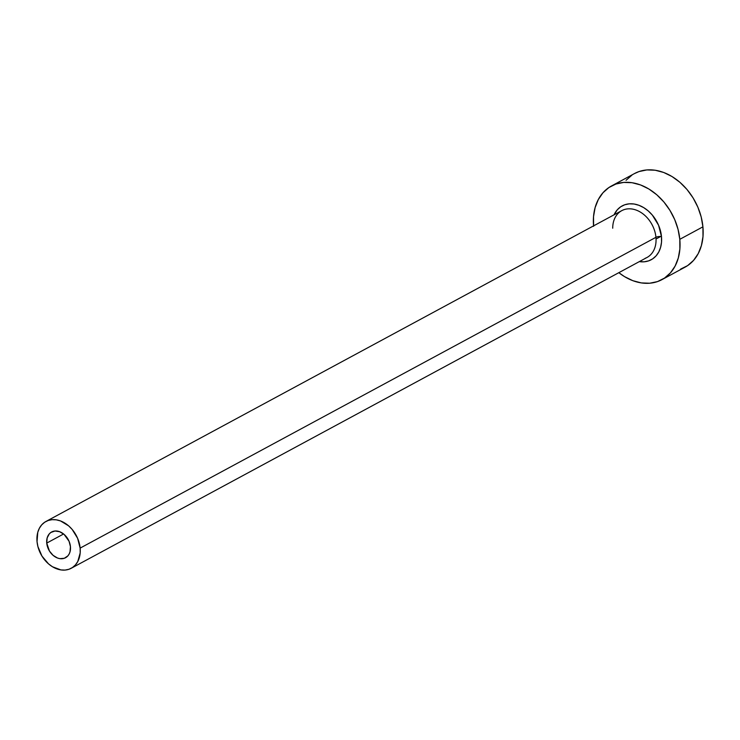 <?xml version="1.0" encoding="UTF-8"?>
<svg xmlns="http://www.w3.org/2000/svg" width="740" height="740" viewBox="0 0 740 740"><rect width="100%" height="100%" fill="white"/><g stroke="black" fill="none" stroke-linecap="round" stroke-linejoin="round"><path stroke-width="1.11" d="M70.439 546.657A14.624 11.008 61.6 0 1 65.536 557.738A14.624 11.008 61.6 0 1 46.74 543.086L63.594 533.984L46.74 543.086L47.147 537.943L49.303 533.864L50.94 532.421L55.019 531.005L59.644 531.709L64.112 534.409L69.051 541.245L70.439 546.657L70.023 551.799L69.153 554.01L67.867 555.879L64.306 558.284L59.866 558.645L57.526 558.034L53.067 555.333L49.441 551.041L46.74 543.086A14.624 11.008 61.6 0 1 51.643 531.995A14.624 11.008 61.6 0 1 70.439 546.657M645.178 258.306A26.594 20.008 -118.4 0 0 655.936 237.318A3.987 1.295 174.7 0 1 661.477 236.56A30.59 23.014 61.6 0 1 639.332 261.618L644.161 261.803L648.656 260.859L652.689 258.852L656.112 255.827L658.794 251.933L660.616 247.299L661.523 242.1L661.477 236.56A3.987 1.295 -5.3 0 0 655.936 237.318A26.594 20.008 -118.4 0 0 621.757 210.66L45.954 521.469A26.594 20.008 61.6 0 1 80.133 548.118L655.936 237.318L80.133 548.118A26.594 20.008 61.6 0 1 71.225 568.274A26.594 20.008 61.6 0 1 37.037 541.615A26.594 20.008 61.6 0 1 45.954 521.469M661.967 279.627L685.092 267.14A53.197 40.025 -118.4 0 0 702.917 226.838A53.197 40.025 -118.4 0 0 634.559 173.521L611.434 186.008A53.197 40.025 61.6 0 1 679.801 239.316L702.917 226.838L679.801 239.316A53.197 40.025 61.6 0 1 661.967 279.627A53.197 40.025 61.6 0 1 618.834 272.681L624.505 276.612L632.848 280.691L641.349 282.921L649.665 283.226L657.49 281.598L664.511 278.092L670.459 272.838L675.12 266.058L678.293 258.001L679.875 248.973L679.801 239.316L678.062 229.419L674.741 219.651L669.95 210.391L663.891 201.983L656.778 194.768L648.897 189.014L640.553 184.945L632.053 182.715L623.737 182.41L615.911 184.038L608.89 187.544L602.943 192.788L598.29 199.578L595.108 207.635L593.526 216.663L593.61 226.311M593.563 225.876A53.197 40.025 61.6 0 1 611.434 186.008M614.071 214.813L617.29 209.799L620.712 206.784L624.745 204.767L629.25 203.833L634.032 204.009L638.916 205.294L643.717 207.635L648.249 210.937L652.338 215.09L658.572 225.247L661.477 236.56A30.59 23.014 61.6 0 0 640.729 206.044A30.59 23.014 61.6 0 0 614.071 214.813M680.615 269.11L687.636 265.604L693.584 260.36L698.236 253.579L701.418 245.514L703 236.486L702.917 226.838L701.187 216.94L697.866 207.172L693.075 197.904L687.016 189.505L679.903 182.29L672.022 176.536L663.678 172.466L655.178 170.228L646.862 169.922L639.036 171.56L634.402 173.613M632.015 175.065L626.068 180.31M71.225 568.274L647.019 257.464A26.594 20.008 -118.4 0 0 655.936 237.318A26.594 20.008 -118.4 0 0 623.598 209.818A26.594 20.008 -118.4 0 0 612.72 228.216M37.037 541.615L37.907 546.564L41.958 556.082L48.544 563.889L52.485 566.766L60.911 569.92L65.074 570.077L68.977 569.254L72.492 567.506L75.471 564.879L77.793 561.494L80.179 552.947L80.133 548.118L77.608 538.285L72.178 529.452L68.626 525.844L60.514 520.932L56.268 519.822L52.105 519.665L48.193 520.479L44.687 522.237L41.708 524.854L39.377 528.249L37.786 532.282L37.037 541.615M656.047 239.002L661.43 236.088"/></g></svg>
